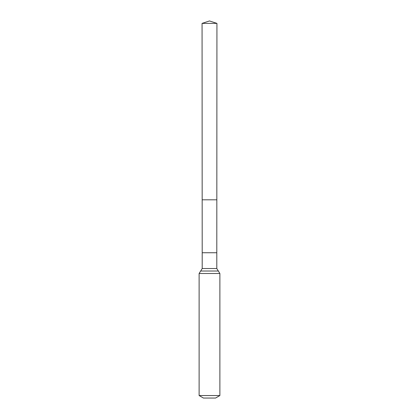 <?xml version="1.0" encoding="UTF-8"?>
<svg xmlns="http://www.w3.org/2000/svg" width="419" height="419" viewBox="0 0 419 419"><rect width="100%" height="100%" fill="white"/><g stroke="black" fill="none" stroke-linecap="round" stroke-linejoin="round"><path stroke-width="0.63" d="M216.796 252.746L216.796 268.542L202.204 268.542L202.204 252.746L216.796 252.746L216.937 23.385L202.063 23.385L209.5 20.95L216.937 23.385M202.204 252.746L202.173 199.811L216.827 199.811L202.173 199.811L202.063 23.385M219.881 395.552L199.119 395.552L203.445 398.05L215.555 398.05L219.881 395.552L219.881 273.502L216.796 268.542M209.5 199.811L216.827 199.811L216.937 23.385L209.5 20.95M199.119 395.552L199.119 273.502L219.881 273.502M199.119 273.502L200.664 271.02L218.336 271.02M200.664 271.02L202.204 268.542"/></g></svg>
